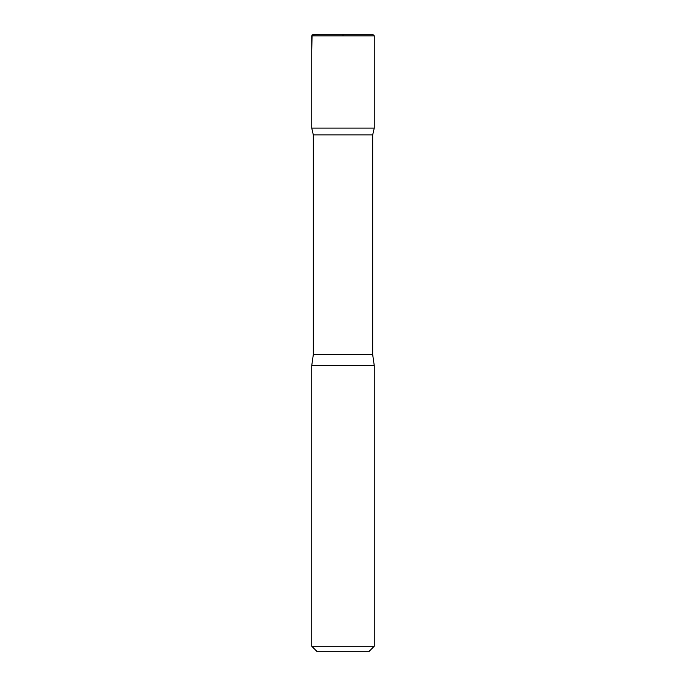 <?xml version="1.0" encoding="UTF-8"?>
<svg xmlns="http://www.w3.org/2000/svg" width="686" height="686" viewBox="0 0 686 686"><rect width="100%" height="100%" fill="white"/><g stroke="black" fill="none" stroke-linecap="round" stroke-linejoin="round"><path stroke-width="1.03" d="M374.264 646.229L311.736 646.229L317.206 651.7L368.794 651.7L374.264 646.229L374.264 365.664L372.695 354.722L372.695 134.876L374.256 128.085L311.744 128.085L313.305 134.876L372.695 134.876M313.305 34.3L311.736 35.861L311.744 128.085L374.256 128.085L374.264 35.861L372.695 34.3L313.305 34.3L372.695 34.3M311.736 646.229L311.736 365.664L313.305 354.722L313.305 134.876M311.736 365.664L374.264 365.664M343 35.861L343 34.3L319.676 34.3L312.087 34.883L311.744 50.352L311.744 128.085L343 128.085M313.305 354.722L372.695 354.722M311.736 35.861L374.264 35.861"/></g></svg>
